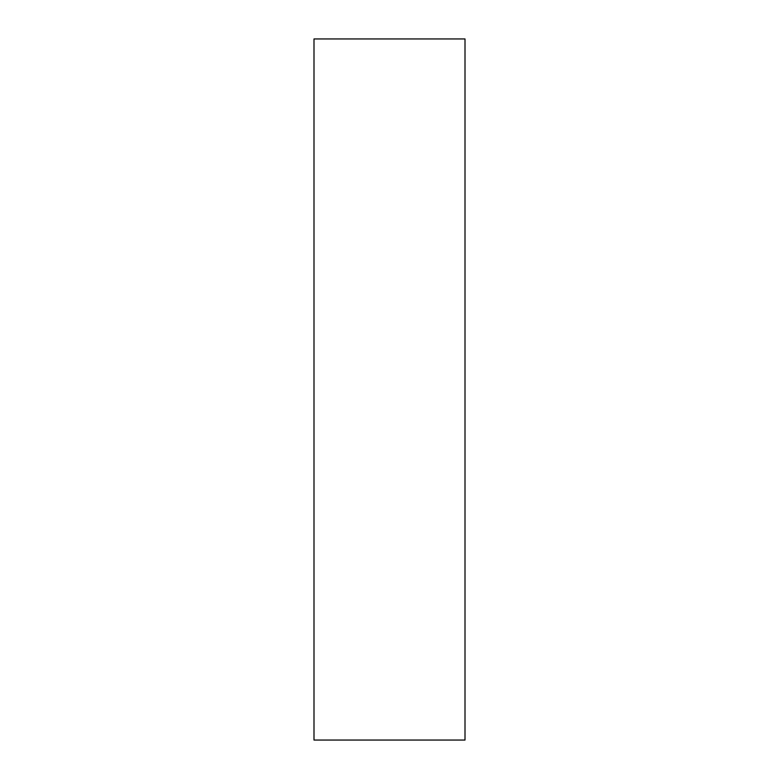 <?xml version="1.0" encoding="UTF-8"?>
<svg xmlns="http://www.w3.org/2000/svg" width="779" height="779" viewBox="0 0 779 779"><rect width="100%" height="100%" fill="white"/><g stroke="black" fill="none" stroke-linecap="round" stroke-linejoin="round"><path stroke-width="1.17" d="M465.005 740.05L313.995 740.05L465.005 740.05L465.005 38.95L313.995 38.95L465.005 38.95L465.005 740.05M313.995 38.95L313.995 740.05L313.995 38.95"/></g></svg>
